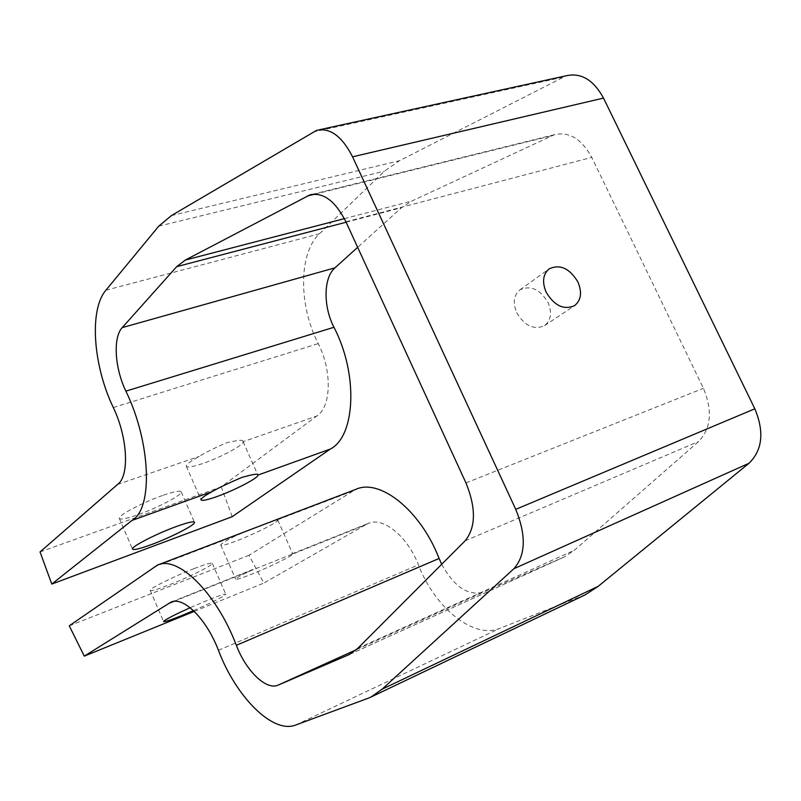 <?xml version="1.0" encoding="UTF-8"?>
<svg xmlns="http://www.w3.org/2000/svg" width="801" height="801" viewBox="0 0 801 801"><rect width="100%" height="100%" fill="white"/><g stroke="black" fill="none" stroke-linecap="round" stroke-linejoin="round"><path stroke-width="0.6" stroke-dasharray="4 3" d="M171.394 215.599L399.539 160.681L566.327 75.735M242.963 441.371C243.294 439.619 237.797 440.089 226.473 442.793C213.847 448.33 204.776 452.865 199.269 456.38C190.648 461.096 186.333 464.37 186.303 466.182C187.144 467.834 192.661 466.923 202.853 463.469C220.776 457.391 244.245 444.755 243.103 441.701L316.765 416.029C331.214 407.329 332.355 370.993 318.237 343.619C298.633 305.722 298.373 253.266 319.419 233.812L384.49 171.134L399.539 160.681M117.567 484.435L199.269 456.38M247.93 530.552L235.814 535.739C226.122 540.595 221.106 543.699 220.756 545.04C221.316 546.052 226.653 544.64 236.756 540.805C254.518 534.067 278.438 522.042 277.797 520.099L273.491 520.79M173.807 601.401L249.201 571.303C240.54 575.569 236.035 578.192 235.664 579.173C236.105 579.894 241.351 578.262 251.424 574.267C269.116 567.228 293.226 555.473 292.806 554.032L365.486 524.865L263.869 583.068L248.981 555.283L355.794 489.371M249.201 571.303L292.765 553.902M162.533 495.509C142.738 502.387 117.777 515.594 119.269 518.307C120.29 519.939 126.748 518.668 138.633 514.492C158.107 507.634 182.398 494.838 181.236 491.944C180.425 490.302 174.187 491.484 162.533 495.509M194.202 568.54C174.568 576.089 149.176 588.725 150.208 590.367C150.948 591.328 157.216 589.526 169.011 584.96C188.335 577.461 213.046 565.216 212.345 563.403C211.814 562.392 205.767 564.104 194.202 568.54M193.482 610.642C212.766 602.122 223.539 596.665 225.802 594.292C225.391 593.561 219.424 595.503 207.9 600.119L190.127 607.719M40.05 551.949L221.246 486.848L316.765 416.029M232.17 516.695L221.246 486.848M441.681 564.294C454.177 586.783 468.024 596.094 483.203 592.219L564.495 556.865L574.447 550.197L698.622 441.521C711.098 428.425 712.69 410.693 703.418 388.315L591.759 157.386C581.656 138.913 569.211 131.354 554.412 134.708L411.704 201.101L401.501 207.699L357.657 247.329M585.361 594.753L499.724 628.374C473.361 639.388 434.542 607.358 418.442 564.865C407.349 536.049 382.788 516.465 368.2 523.423L365.486 524.865M344.38 218.633L411.704 201.101M516.705 312.72C524.665 325.917 533.947 330.222 544.54 325.637C551.048 320.35 552.209 312.63 548.034 302.478C539.944 289.151 530.562 284.946 519.879 289.872C513.701 295.148 512.64 302.768 516.705 312.72M357.877 648.249L574.447 550.197M194.253 611.383L263.869 583.068M69.276 625.811L248.981 555.283M158.758 226.162L384.49 171.134M105.902 290.222L319.419 233.812M113.311 407.559L318.237 343.619M346.122 222.217L401.501 207.699M314.983 194.112L551.589 135.81M345.922 221.797L591.759 157.386M465.972 482.933L703.418 388.315M465.091 540.845L698.622 441.521M349.727 654.327L563.984 557.096M356.525 649.611L483.203 592.219M153.852 567.058L235.814 535.739M277.536 519.799L351.569 491.514M218.443 650.312L418.442 564.865M295.709 725.025L499.724 628.374M368.12 698.252L582.147 596.134M312.811 132.055L562.132 77.417M186.303 466.182L200.981 499.784M220.756 545.04L235.664 579.173M119.269 518.307L132.455 549.015M150.208 590.367L163.574 621.516M181.236 491.944L194.403 522.182M212.345 563.403L225.802 594.292M312.26 194.333L554.412 134.708M349.276 654.537L564.495 556.865M157.407 565.126L158.208 564.815M243.103 441.701L257.782 474.883M277.797 520.099L292.806 554.032M171.254 602.042L255.479 568.42M291.654 553.982L368.2 523.423M370.963 697.06L371.504 696.8M316.555 130.383L319.479 129.742M544.54 325.637L574.557 305.652M519.879 289.872L549.186 268.846"/><path stroke-width="1.2" d="M158.758 226.162L171.394 215.599L316.555 130.383C330.042 127.449 342.037 136.26 352.56 156.816L515.744 509.356C526.347 535.539 525.726 555.323 513.862 568.73L382.117 689.18L370.963 697.06L368.12 698.252L295.709 725.025C272.761 734.227 235.854 696.7 218.443 650.312C206.458 618.793 183.229 596.004 170.893 602.182L84.275 656.129L69.276 625.811L157.407 565.126C177.552 555.043 216.25 592.38 236.355 645.316C246.007 670.918 266.332 690.742 278.267 685.065L349.276 654.537L357.877 648.249L465.091 540.845C475.884 527.499 476.184 508.204 465.972 482.933L345.922 221.797C335.249 200.901 323.234 191.94 309.867 194.923L185.341 260.045L176.711 266.643L122.223 327.609C112.771 337.561 114.773 368.24 125.887 391.148C151.089 442.923 153.041 508.955 131.975 520.44L51.785 584.069L40.05 551.949L117.567 484.435C129.562 476.265 127.82 437.676 113.311 407.559C93.206 365.917 88.901 309.947 105.902 290.222L158.758 226.162M131.975 520.44L212.255 491.544C218.683 487.819 228.515 483.123 241.772 477.456C253.446 474.142 258.813 473.361 257.882 475.103L330.332 449.051L232.17 516.695L51.785 584.069M212.255 491.544C204.796 495.639 201.041 498.382 200.981 499.784C201.702 501.156 207.149 500.044 217.301 496.42C235.114 490.082 258.713 477.746 257.882 475.123M236.355 645.316L439.098 558.467C420.545 510.187 379.664 478.107 355.794 489.371L158.208 564.815M357.657 247.329L334.968 267.834C323.384 277.747 323.143 306.473 333.957 327.279C358.478 374.217 355.404 436.365 330.332 449.051M176.03 526.637C156.305 533.796 131.164 546.763 132.455 549.015C133.356 550.367 139.734 548.865 151.579 544.53C170.993 537.401 195.464 524.835 194.493 522.402C193.802 521.03 187.644 522.442 176.03 526.637M190.127 607.719C173.697 615.178 164.846 619.784 163.574 621.516C164.195 622.187 170.383 620.154 182.137 615.418L193.482 610.642M439.098 558.467L441.681 564.294M319.479 129.742L566.327 75.735C581.186 72.511 593.581 79.96 603.513 98.092L754.832 408.8C764.434 431.889 762.492 450.042 748.995 463.268L598.207 586.312L585.361 594.753L371.504 696.8M185.341 260.045L344.38 218.633M168.611 603.483L173.807 601.401M84.275 656.129L194.253 611.383M382.117 689.18L598.207 586.312M546.142 292.205C554.352 305.772 563.824 310.257 574.557 305.652C581.125 300.295 582.247 292.405 577.922 281.982C569.591 268.285 560.009 263.899 549.186 268.846C542.948 274.202 541.927 281.982 546.142 292.205M125.887 391.148L333.957 327.279M122.223 327.609L334.968 267.834M176.711 266.643L346.122 222.217M307.354 195.985L314.983 194.112M348.825 654.737L349.727 654.327M278.267 685.065L356.525 649.611M513.862 568.73L748.995 463.268M515.744 509.356L754.832 408.8M352.56 156.816L603.513 98.092M309.867 194.923L312.26 194.333"/></g></svg>
